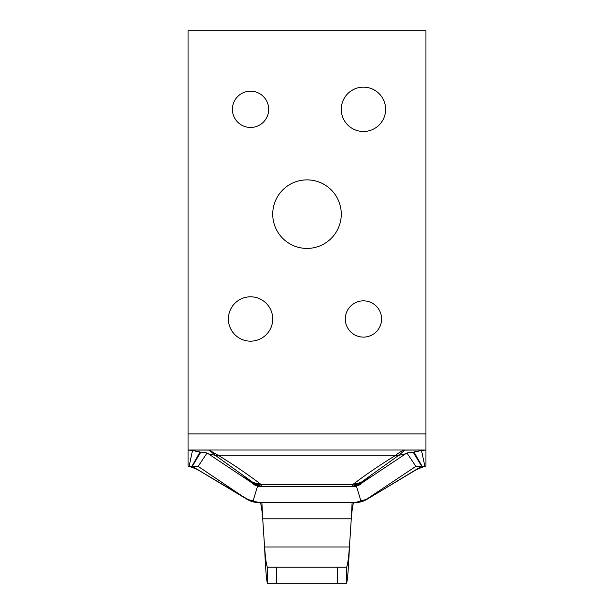 <?xml version="1.0" encoding="UTF-8"?>
<svg xmlns="http://www.w3.org/2000/svg" width="614" height="614" viewBox="0 0 614 614"><rect width="100%" height="100%" fill="white"/><g stroke="black" fill="none" stroke-linecap="round" stroke-linejoin="round"><path stroke-width="0.92" d="M250.55 91.179A18.144 18.144 0 0 0 232.407 109.323A18.144 18.144 0 0 0 250.55 127.466A18.144 18.144 0 0 0 268.694 109.323A18.144 18.144 0 0 0 250.55 91.179M250.55 296.808A22.173 22.173 0 0 0 228.377 318.981A22.173 22.173 0 0 0 250.55 341.161A22.173 22.173 0 0 0 272.731 318.981A22.173 22.173 0 0 0 250.55 296.808M363.45 87.15A22.173 22.173 0 0 0 341.269 109.323A22.173 22.173 0 0 0 363.45 131.496A22.173 22.173 0 0 0 385.623 109.323A22.173 22.173 0 0 0 363.45 87.15M307 179.879A34.269 34.269 0 0 0 272.731 214.156A34.269 34.269 0 0 0 307 248.424A34.269 34.269 0 0 0 341.269 214.156A34.269 34.269 0 0 0 307 179.879M363.45 300.837A18.144 18.144 0 0 0 345.306 318.981A18.144 18.144 0 0 0 363.45 337.124A18.144 18.144 0 0 0 381.593 318.981A18.144 18.144 0 0 0 363.45 300.837M415.578 469.979L424.85 466.172L421.488 450.4L413.345 452.441L406.913 452.955L360.61 483.824L351.668 486.534L257.45 486.534L252.884 501.623L259.891 502.659L354.109 502.659L361.116 501.623L367.157 498.837M259.891 502.659L260.236 502.659C261.065 503.618 261.894 508.991 262.723 518.792L264.573 547.013C265.54 559.254 266.507 565.978 267.474 567.175L346.526 567.175L346.526 583.3C347.493 581.151 348.46 569.055 349.427 547.013L351.277 518.792C352.106 508.991 352.935 503.618 353.764 502.659L354.109 502.659M351.668 486.534L356.55 486.534L361.116 501.623M355.383 502.628L354.57 502.659L355.383 502.651M352.106 502.659L351.277 518.792L262.723 518.792L261.894 502.659M267.474 567.175L267.474 583.3C266.507 581.151 265.54 569.055 264.573 547.013L349.427 547.013C348.46 559.254 347.493 565.978 346.526 567.175M267.474 583.3L346.526 583.3M258.617 502.628L259.415 502.659L258.617 502.651M246.843 498.837L191.936 466.233L246.797 499.174L198.138 466.371L192.32 466.241L200.655 452.441L199.911 452.219L191.936 466.233L189.15 466.172L198.422 469.979M199.911 452.219L192.512 450.4L189.15 466.172L188.061 466.149L189.15 466.172M188.061 433.891L425.939 433.891L425.939 30.7L188.061 30.7L188.061 466.149M208.376 453.815L215.353 455.342L209.113 450.1L188.061 450.024L192.512 450.4M425.939 433.891L425.939 466.149L424.85 466.172L425.939 466.149M421.488 450.4L425.939 450.024L404.895 450.1L398.724 455.327L360.909 482.481L360.786 484.208A16.125 16.125 89.9 0 1 355.383 486.265M424.85 466.172L415.862 466.371L367.525 498.599M414.089 452.219L422.064 466.233L367.203 499.174L421.68 466.241L413.345 452.441M406.913 452.955L415.862 466.371M246.475 498.599L252.884 501.623M262.332 486.534L253.39 483.824L207.087 452.955L198.138 466.371M207.087 452.955L200.655 452.441M259.415 502.659L260.236 502.659M353.764 502.659L354.585 502.659M352.444 486.534L353.012 484.408C365.499 474.829 379.475 465.305 394.932 455.818L395.316 455.603C399.207 452.341 402.4 450.507 404.895 450.1M209.113 450.1L219.068 455.818C234.525 465.305 248.501 474.829 260.988 484.408L261.556 486.534M208.215 450.024L405.785 450.024M188.061 450.024L425.939 450.024M258.617 486.265A16.125 16.125 90 0 1 253.214 484.208L253.091 482.481L241.333 475.789M361.124 482.366L372.667 475.789M398.724 455.327L405.624 453.815M411.219 452.602L419.37 450.853M194.63 450.853L202.781 452.602M252.876 482.366L215.276 455.327M398.647 455.342L395.316 455.603M360.909 482.481L353.012 484.408M218.684 455.603L215.353 455.342M260.988 484.408L253.091 482.481M354.685 502.659A24.192 24.192 -90 0 0 367.203 499.174L354.685 502.659A24.192 24.192 -90 0 0 367.203 499.174M246.797 499.174A24.192 24.192 90 0 0 259.315 502.659A24.192 24.192 90.1 0 1 246.797 499.174L259.315 502.659M337.577 567.175L337.577 583.3M276.423 567.175L276.423 583.3M253.098 482.719A16.125 15.933 163.4 0 0 261.08 484.761L352.92 484.761A16.125 15.933 16.6 0 0 360.902 482.719M398.417 455.55A16.125 15.45 60.1 0 1 394.932 455.818L219.068 455.818A16.125 15.45 -60.1 0 1 215.583 455.55M189.703 466.287L188.383 466.156M424.297 466.287L425.617 466.156"/></g></svg>
